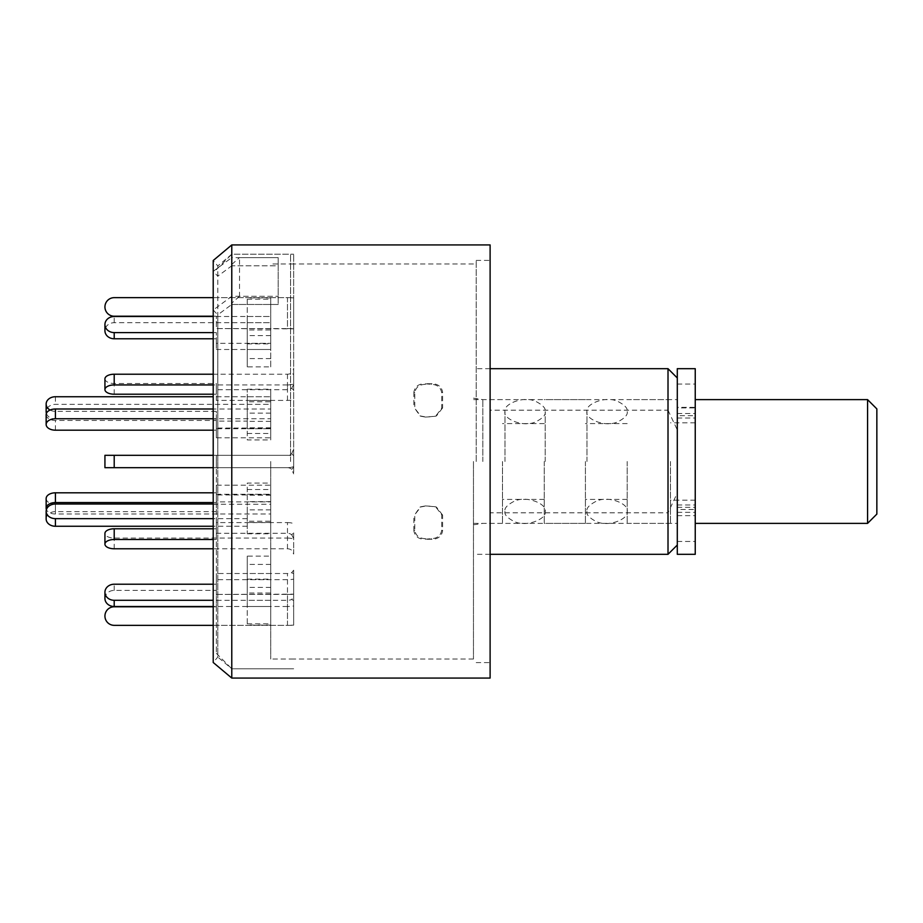 <?xml version="1.0" encoding="UTF-8"?>
<svg xmlns="http://www.w3.org/2000/svg" width="923" height="923" viewBox="0 0 923 923"><rect width="100%" height="100%" fill="white"/><g stroke="black" fill="none" stroke-linecap="round" stroke-linejoin="round"><path stroke-width="0.69" stroke-dasharray="4.62 3.46" d="M473.464 461.5L473.464 659.022L473.464 461.5M425.388 384.326C419.319 384.499 415.788 387.302 414.773 392.748L414.773 408.278L420.9 416.238L425.388 417.069L435.587 416.238L441.713 408.278L441.713 392.748C440.721 387.325 437.179 384.51 431.099 384.326L424.488 383.714L431.999 383.714C438.056 383.899 441.598 386.702 442.602 392.148L441.713 392.748M290.56 461.5L290.56 254.217L290.56 461.5M490.113 244.93L490.113 512.807L668.01 512.807L668.01 554.319M476.199 461.5L476.199 260.401L476.199 461.5M231.777 296.295L231.777 668.783L231.777 461.5L231.777 668.783L217.793 657.049L217.793 461.5L217.793 657.049L213.213 662.495L213.213 310.024L231.777 296.295L278.192 296.295L239.519 296.295L239.519 257.621L278.192 257.621L278.192 265.801L231.777 265.801L231.777 264.44L231.777 461.5L231.777 254.217L231.777 265.801L217.793 276.162L213.213 271.35L213.213 260.505L217.793 265.951L217.793 461.5L217.793 314.835L231.777 304.475L278.192 304.475L278.192 257.621L231.777 257.621L231.777 244.93M278.192 265.801L278.192 304.475L278.192 265.801L231.777 265.801L231.777 304.475L278.192 304.475L278.192 265.801M677.297 461.5L677.297 399.624L677.297 461.5M668.01 368.681L668.01 410.193L490.113 410.193L490.113 678.07M231.777 265.801L231.777 678.07M217.793 276.162L217.793 265.951L231.777 254.217L231.777 461.5L231.777 304.475M213.213 271.35L231.777 257.621M213.213 310.024L217.793 314.835M668.01 410.193L677.297 429.945L677.297 493.055L668.01 512.807M490.113 512.807L490.113 410.193M677.297 493.055L677.297 429.945M425.388 538.674C419.319 538.501 415.788 535.698 414.773 530.252L414.773 514.722L420.9 506.762L425.388 505.931L435.587 506.762L441.713 514.722L441.713 530.252C440.721 535.675 437.179 538.49 431.099 538.674L424.488 539.286L431.999 539.286C438.056 539.101 441.598 536.298 442.602 530.852L441.713 530.252M414.773 530.252L413.885 530.852C414.865 536.275 418.407 539.09 424.488 539.286M431.099 538.674L431.999 539.286M441.713 514.722L442.602 515.069L442.602 530.852M442.602 515.069L436.475 507.108L431.099 505.931M425.388 505.931L431.999 506.277M424.488 506.277L420 507.108L414.773 514.722M413.885 530.852L413.885 515.069M414.773 392.748L413.885 392.148C414.865 386.725 418.407 383.91 424.488 383.714M431.099 384.326L431.999 383.714M441.713 408.278L442.602 407.931L442.602 392.148M442.602 407.931L436.475 415.892L431.099 417.069M425.388 417.069L431.999 416.723M424.488 416.723L420 415.892L414.773 408.278M413.885 392.148L413.885 407.931M677.297 368.681L677.297 418.038L677.297 407.355L695.238 407.355L695.238 415.662L677.297 415.662M695.238 368.681L695.238 407.908L677.297 407.908M677.297 407.355L677.297 554.319M677.297 504.962L695.238 504.962L695.238 509.496L677.297 509.496M677.297 507.338L695.238 507.338L695.238 515.645L695.238 407.355M677.297 515.645L695.238 515.645M677.297 512.334L695.238 512.334L695.238 554.319M695.238 512.334L695.238 509.496M695.238 507.338L695.238 504.962M677.297 413.504L695.238 413.504L695.238 418.038L695.238 415.662M695.238 413.504L695.238 407.908M586.959 461.5L586.959 411.612L586.959 461.5M627.179 461.5L627.179 523.376L627.179 461.5M504.973 461.5L504.973 411.612L504.973 461.5M545.193 461.5L545.193 411.612L545.193 461.5M247.249 396.74L247.249 428.745L247.249 396.74L270.727 396.74L270.727 428.745L270.727 396.74L270.727 404.355L55.426 404.355A9.276 7.315 0 0 0 46.15 411.67M247.249 404.355L270.727 404.355L270.727 428.745L216.317 428.745L216.317 421.119L247.249 421.119M247.249 428.745L270.727 428.745L270.727 396.74L213.213 396.74M46.404 413.389A9.276 7.315 0 0 0 55.426 418.984L216.317 418.984L216.317 428.745M50.096 410.043A9.276 7.315 0 0 0 55.426 411.37L216.317 411.37L216.317 418.984M216.317 421.119L216.317 411.37M213.213 338.776L216.317 338.776L216.317 349.494L216.317 343.31L270.727 343.31L270.727 349.494L270.727 316.508L270.727 322.704L114.21 322.704A9.276 8.042 0 0 0 104.934 330.734M216.317 349.494L270.727 349.494L270.727 316.508L213.213 316.508M247.249 316.508L270.727 316.508L270.727 343.31L247.249 343.31L247.249 316.508L247.249 343.31M213.213 332.592L216.317 332.592L216.317 338.776M216.317 343.31L216.317 332.592M270.727 461.5L270.727 659.022L270.727 461.5M293.664 461.5L293.664 254.217L293.664 461.5M216.317 461.5L216.317 653.322L216.317 461.5M239.519 296.295L231.777 303.113M231.777 264.44L239.519 257.621M270.727 483.075L270.727 501.616L270.727 483.075L247.249 483.075L247.249 501.616L247.249 483.075M270.727 556.131L270.727 587.397L270.727 556.131L247.249 556.131L247.249 587.397L247.249 556.131M270.727 593.028L270.727 625.09L270.727 593.028L247.249 593.028L247.249 625.09L247.249 593.028M270.727 579.69L270.727 606.492L270.727 573.506L270.727 579.69L247.249 579.69L247.249 606.492L247.249 579.69M270.727 521.207L270.727 533.794L270.727 509.9L270.727 521.207L247.249 521.207L247.249 533.794L247.249 521.207M270.727 439.925L270.727 421.384L270.727 439.925L247.249 439.925L247.249 421.384L247.249 439.925M270.727 366.869L270.727 335.603L270.727 366.869L247.249 366.869L247.249 335.603L247.249 366.869M270.727 329.973L270.727 297.91L270.727 329.973L247.249 329.973L247.249 297.91L247.249 329.973M247.249 322.704L270.727 322.704L270.727 349.494L247.249 349.494M270.727 401.793L270.727 389.206L270.727 413.1L270.727 401.793L247.249 401.793L247.249 389.206L247.249 401.793M247.249 494.255L270.727 494.255L270.727 526.26L270.727 494.255L216.317 494.255L216.317 501.881L270.727 501.881L247.249 501.881L247.249 526.26L247.249 501.881M247.249 518.645L213.213 518.645M247.249 526.26L213.213 526.26M270.727 400.513L247.249 400.513M270.727 413.1L247.249 413.1M247.249 389.206L270.727 389.206M270.727 297.91L247.249 297.91M270.727 328.669L247.249 328.669M247.249 299.202L270.727 299.202M270.727 335.603L247.249 335.603M270.727 358.586L247.249 358.586M247.249 343.875L270.727 343.875M270.727 421.384L247.249 421.384M270.727 427.811L247.249 427.811M247.249 433.487L270.727 433.487M270.727 522.487L247.249 522.487M270.727 509.9L247.249 509.9M247.249 533.794L270.727 533.794M270.727 600.296L247.249 600.296M270.727 573.506L247.249 573.506M247.249 606.492L270.727 606.492M270.727 625.09L247.249 625.09M270.727 594.331L247.249 594.331M247.249 623.798L270.727 623.798M270.727 587.397L247.249 587.397M270.727 564.414L247.249 564.414M247.249 579.125L270.727 579.125M270.727 501.616L247.249 501.616M270.727 495.19L247.249 495.19M247.249 489.513L270.727 489.513M46.15 498.524A9.276 5.711 0 0 0 55.426 504.246L270.727 504.246L270.727 513.996L55.426 513.996A9.276 5.711 0 0 1 46.404 509.611M270.727 494.947L216.317 494.947L216.317 485.198L270.727 485.198L270.727 513.996M213.213 502.562L216.317 502.562L216.317 494.947M270.727 504.246L270.727 485.198M213.213 492.813L216.317 492.813L216.317 502.562M216.317 485.198L216.317 492.813M270.727 494.255L270.727 526.26L270.727 494.255M213.213 504.016L216.317 504.016L216.317 494.255M46.15 518.945A9.276 7.315 180 0 1 55.426 511.63L216.317 511.63L216.317 504.016M216.317 501.881L216.317 511.63M270.727 428.053L216.317 428.053L216.317 437.802L270.727 437.802L270.727 409.004L213.213 409.004M270.727 409.004L270.727 418.754L213.213 418.754M46.15 414.715A9.276 5.711 180 0 0 55.426 420.438L216.317 420.438L216.317 428.053M270.727 418.754L270.727 437.802M213.213 430.187L216.317 430.187L216.317 420.438M216.317 437.802L216.317 430.187M104.934 467.684L216.317 467.684L216.317 455.316L287.468 455.316A18.564 18.564 0 0 1 293.664 456.377L293.664 467.188L293.664 456.377A18.564 18.564 0 0 0 287.468 455.316L104.934 455.316L216.317 455.316L216.317 467.684L287.468 467.684A6.184 6.184 0 0 1 291.668 469.334L293.664 473.88L291.668 469.334A6.184 6.184 0 0 0 287.468 467.684L114.21 467.684L287.468 467.684A18.564 18.564 0 0 0 293.664 466.623L293.664 455.812L293.664 466.623A18.564 18.564 0 0 1 287.468 467.684L213.213 467.684M293.664 467.188L293.664 473.88L293.664 467.188L291.668 469.334L293.664 467.188M213.213 539.505L216.317 539.505L216.317 522.591L287.468 522.591L287.468 538.063L114.21 538.063A9.276 4.638 0 0 1 104.934 533.425M216.317 533.309L287.468 533.309A6.184 5.353 180 0 1 291.668 534.74L293.664 532.883L293.664 548.354L291.668 550.212A6.184 5.353 0 0 0 287.468 548.781L213.213 548.781M287.468 522.591A18.564 16.072 180 0 1 293.664 523.514M291.668 534.74L293.664 538.559L293.664 554.042L291.668 550.212M293.664 532.883L293.664 538.559M293.664 554.042L293.664 548.354M287.468 538.063A18.564 16.072 180 0 1 293.664 538.986M213.213 528.787L216.317 528.787L216.317 539.505M216.317 522.591L216.317 528.787M213.213 606.78L216.317 606.78L216.317 594.412L287.468 594.412L287.468 625.344L114.21 625.344A9.276 9.276 0 0 1 104.934 616.068A9.276 9.276 0 0 1 114.21 606.78L216.317 606.78L216.317 594.412L293.664 594.17L293.664 625.159L287.468 625.344L291.668 625.344M213.213 625.344L287.468 625.344L287.468 594.412L293.664 594.412L293.664 625.159M291.668 594.412L293.664 594.17M213.213 584.224L216.317 584.224L216.317 573.506L287.468 573.506A6.184 3.092 180 0 0 291.668 572.687L293.664 573.76L293.664 605.961L293.664 600.55L291.668 599.477A6.184 3.092 0 0 1 287.468 600.296L213.213 600.296M216.317 573.506L216.317 579.69L287.468 579.69A18.564 9.276 180 0 0 293.664 579.159M291.668 572.687L293.664 570.206L293.664 597.043L291.668 599.477M293.664 573.76L293.664 570.206M293.664 597.043L293.664 600.55M287.468 579.69L287.468 606.492A18.564 9.276 180 0 0 293.664 605.961M287.468 606.492L213.213 606.492M104.934 598.45A9.276 8.042 180 0 1 114.21 590.408L216.317 590.408L216.317 584.224M216.317 579.69L216.317 590.408M104.934 455.316L216.317 455.316L216.317 467.684L216.317 455.316L287.468 455.316A6.184 6.184 0 0 0 291.668 453.666L293.664 449.12L291.668 453.666A6.184 6.184 0 0 1 287.468 455.316L213.213 455.316M293.664 455.812L293.664 449.12L293.664 455.812L291.668 453.666L293.664 455.812M104.934 378.857A9.276 4.638 180 0 0 114.21 383.495L216.317 383.495L216.317 389.691L287.468 389.691A6.184 5.353 0 0 0 291.668 388.26L293.664 390.117L293.664 374.646L291.668 372.788A6.184 5.353 180 0 1 287.468 374.219L213.213 374.219M216.317 389.691L216.317 400.409L287.468 400.409A18.564 16.072 0 0 0 293.664 399.486M291.668 388.26L293.664 384.441L293.664 368.958L291.668 372.788M293.664 390.117L293.664 384.441M293.664 368.958L293.664 374.646M287.468 400.409L287.468 384.937A18.564 16.072 0 0 0 293.664 384.014M287.468 384.937L213.213 384.937M213.213 394.213L216.317 394.213L216.317 383.495M216.317 400.409L216.317 394.213M213.213 316.22L216.317 316.22L216.317 328.588L287.468 328.588L287.468 297.656L114.21 297.656A9.276 9.276 0 0 0 104.934 306.932A9.276 9.276 0 0 0 114.21 316.22L216.317 316.22L216.317 328.588L293.664 328.83L293.664 297.841L287.468 297.656L291.668 297.656M213.213 297.656L287.468 297.656L287.468 328.588L293.664 328.588L293.664 297.841M291.668 328.588L293.664 328.83M290.56 668.783L231.777 668.783L231.777 254.217L290.56 254.217M876.85 514.099L876.85 408.901M867.574 399.624L867.574 523.376M695.238 461.5L695.238 523.376L695.238 461.5M670.49 461.5L670.49 523.376L670.49 461.5M585.413 461.5L585.413 523.376L585.413 461.5M544.258 461.5L544.258 523.376L544.258 461.5M502.493 461.5L502.493 523.376L502.493 461.5M482.821 461.5L482.821 399.624L482.821 461.5M677.297 384.072L695.238 384.072M677.297 541.455L695.238 541.455M55.426 396.74L55.426 404.355M55.426 411.37L55.426 418.984M114.21 322.704L114.21 316.508M55.426 504.246L55.426 513.996M55.426 511.63L55.426 504.016M55.426 430.187L55.426 420.438M114.21 467.684L114.21 455.316M114.21 548.781L114.21 538.063M287.468 548.781L287.468 533.309M114.21 590.408L114.21 584.224M287.468 600.296L287.468 573.506M114.21 394.213L114.21 383.495M287.468 374.219L287.468 389.691M473.464 398.171L482.821 399.624L677.297 399.624M473.464 263.978L290.56 263.978M476.199 260.401L490.113 260.401M490.113 554.319L476.199 554.319M476.199 662.599L490.113 662.599M490.113 368.681L476.199 368.681M473.464 524.829L482.821 523.376L677.297 523.376M473.464 659.022L290.56 659.022M436.475 507.108L435.587 506.762M420 507.108L420.9 506.762M436.475 415.892L435.587 416.238M420 415.892L420.9 416.238M677.297 418.038L695.238 418.038M627.179 411.612C627.928 414.715 624.963 418.038 618.26 421.569C605.719 428.076 584.709 418.823 586.959 411.612C584.721 404.378 605.742 395.159 618.272 401.655C624.963 405.197 627.94 408.52 627.179 411.612M586.959 511.388C586.197 514.492 589.174 517.815 595.877 521.345C608.407 527.852 629.428 518.599 627.179 511.388C629.417 504.154 608.384 494.936 595.854 501.431C589.162 504.973 586.197 508.296 586.959 511.388M545.193 411.612C545.943 414.715 542.978 418.038 536.275 421.569C523.733 428.076 502.712 418.823 504.973 411.612C502.723 404.378 523.756 395.159 536.286 401.655C542.978 405.197 545.943 408.52 545.193 411.612M504.973 511.388C504.212 514.492 507.189 517.815 513.892 521.345C526.422 527.852 547.443 518.599 545.193 511.388C547.431 504.154 526.398 494.936 513.869 501.431C507.177 504.973 504.212 508.296 504.973 511.388M293.664 263.978L270.727 263.978M216.317 653.322L231.777 668.783L293.664 668.783L231.777 668.783M216.317 269.678L231.777 254.217L293.664 254.217L231.777 254.217M293.664 659.022L270.727 659.022M695.238 500.174L670.49 500.174M670.49 523.376L627.179 523.376M627.179 499.401L585.413 499.401M585.413 523.376L544.258 523.376M544.258 499.401L502.493 499.401M502.493 523.376L473.464 523.376M502.493 399.624L473.464 399.624M544.258 423.599L502.493 423.599M585.413 399.624L544.258 399.624M627.179 423.599L585.413 423.599M670.49 399.624L627.179 399.624M695.238 422.826L670.49 422.826"/><path stroke-width="1.38" d="M677.297 545.032L668.01 554.319L668.01 368.681L490.113 368.681M490.113 678.07L490.113 244.93L231.777 244.93L231.777 678.07L490.113 678.07M231.777 244.93L213.213 260.505L213.213 662.495L231.777 678.07M677.297 554.319L677.297 368.681L695.238 368.681L695.238 554.319L677.297 554.319M46.404 413.389A9.276 7.315 0 0 1 46.15 411.67L46.15 404.055A9.276 7.315 0 0 0 50.096 410.043M213.213 396.74L55.426 396.74A9.276 7.315 0 0 0 46.15 404.055M114.21 332.592L114.21 338.776A9.276 8.042 0 0 1 104.934 330.734L104.934 324.55A9.276 8.042 0 0 0 114.21 332.592L213.213 332.592M213.213 316.508L114.21 316.508A9.276 8.042 0 0 0 104.934 324.55M114.21 338.776L213.213 338.776M46.404 509.611A9.276 5.711 0 0 1 46.15 508.285L46.15 498.524A9.276 5.711 0 0 1 55.426 492.813L213.213 492.813M46.15 508.285A9.276 5.711 0 0 1 55.426 502.562L213.213 502.562M55.426 518.645A9.276 7.315 180 0 1 46.15 511.33L46.15 518.945A9.276 7.315 180 0 0 55.426 526.26L55.426 518.645L213.213 518.645M213.213 526.26L55.426 526.26M46.15 511.33A9.276 7.315 180 0 1 55.426 504.016L213.213 504.016M213.213 409.004L55.426 409.004A9.276 5.711 180 0 0 46.15 414.715L46.15 424.476A9.276 5.711 180 0 0 55.426 430.187L213.213 430.187M213.213 418.754L55.426 418.754A9.276 5.711 180 0 0 46.15 424.476M104.934 467.684L104.934 455.316L104.934 467.684L213.213 467.684M213.213 548.781L114.21 548.781A9.276 4.638 0 0 1 104.934 544.143L104.934 533.425A9.276 4.638 0 0 1 114.21 528.787L213.213 528.787M104.934 544.143A9.276 4.638 0 0 1 114.21 539.505L213.213 539.505M213.213 625.344L114.21 625.344A9.276 9.276 0 0 1 104.934 616.068A9.276 9.276 0 0 1 114.21 606.78L213.213 606.78M213.213 600.296L114.21 600.296A9.276 8.042 180 0 1 104.934 592.266L104.934 598.45A9.276 8.042 180 0 0 114.21 606.492L213.213 606.492M104.934 592.266A9.276 8.042 180 0 1 114.21 584.224L213.213 584.224M213.213 455.316L104.934 455.316M213.213 374.219L114.21 374.219A9.276 4.638 180 0 0 104.934 378.857L104.934 389.575A9.276 4.638 180 0 0 114.21 394.213L213.213 394.213M213.213 384.937L114.21 384.937A9.276 4.638 180 0 0 104.934 389.575M213.213 297.656L114.21 297.656A9.276 9.276 0 0 0 104.934 306.932A9.276 9.276 0 0 0 114.21 316.22L213.213 316.22M867.574 399.624L876.85 408.901L876.85 514.099L867.574 523.376L867.574 399.624L695.238 399.624M55.426 492.813L55.426 502.562M55.426 418.754L55.426 409.004M114.21 528.787L114.21 539.505M114.21 600.296L114.21 606.492M114.21 455.316L114.21 467.684M114.21 374.219L114.21 384.937M668.01 554.319L490.113 554.319M677.297 377.969L668.01 368.681M867.574 523.376L695.238 523.376"/></g></svg>
